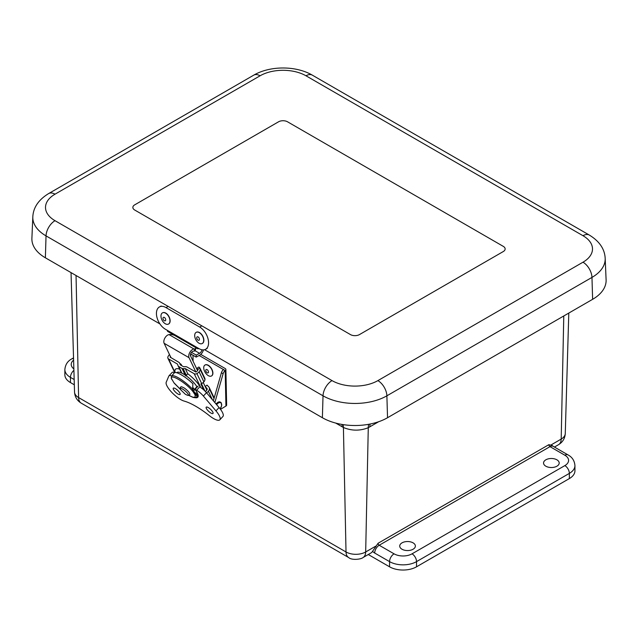 <?xml version="1.0" encoding="UTF-8"?>
<svg xmlns="http://www.w3.org/2000/svg" width="638" height="638" viewBox="0 0 638 638"><rect width="100%" height="100%" fill="white"/><g stroke="black" fill="none" stroke-linecap="round" stroke-linejoin="round"><path stroke-width="0.96" d="M402.012 542.858A7.823 4.514 180 0 1 410.513 541.869A7.823 4.514 180 0 1 415.37 546.024A7.823 4.514 180 0 1 407.546 550.562A7.823 4.514 180 0 1 399.723 546.024A7.823 4.514 180 0 1 402.012 542.858M545.841 459.815A7.823 4.514 180 0 1 554.342 458.834A7.823 4.514 180 0 1 559.199 462.981A7.823 4.514 180 0 1 551.376 467.526A7.823 4.514 180 0 1 543.552 462.981A7.823 4.514 180 0 1 545.841 459.815M343.18 424.629A38.998 22.976 -61 0 1 343.411 427.5C351.705 430.937 359.991 431.009 368.278 427.699L365.678 551.966A13.9 8.023 180 0 1 346.019 551.966A12.712 7.337 120 0 0 348.651 557.54C351.881 560.539 361.252 559.295 363.046 557.54L370.917 553.002A12.712 7.337 60 0 0 372.568 551.32L378.071 543.273A1.587 0.917 60 0 0 379.195 545.251A6.356 3.668 120 0 0 374.697 553.034L389.563 561.623L389.563 566.807A19.068 11.013 0 0 0 416.534 566.807L416.534 561.623L569.351 473.388A19.068 11.013 0 0 0 574.942 465.604C574.519 460.724 572.222 457.159 568.035 454.91L553.17 446.329A6.356 3.668 120 0 0 549.996 446.64L564.861 455.229A6.356 3.668 -60 0 1 568.035 454.91M368.278 554.518L389.563 566.807M564.861 455.229A12.712 7.337 180 0 1 564.861 465.604L412.036 553.832A6.356 3.668 60 0 1 416.534 561.623A19.068 11.013 0 0 1 389.563 561.623A6.356 3.668 -60 0 1 394.061 553.832L379.195 545.251L549.996 446.64A1.587 0.917 -120 0 1 548.871 444.67L552.333 445.587M73.553 358.668A6.356 3.668 -120 0 0 71.759 358.899C67.604 361.108 65.307 364.673 64.861 369.593L64.861 374.785A19.068 11.013 0 0 0 70.443 382.569L74.319 384.802M564.861 465.604A6.356 3.668 60 0 1 569.351 473.388L569.351 478.58A19.068 11.013 0 0 0 574.942 470.796L574.942 465.604M569.351 478.58L416.534 566.807M368.589 424.326A38.998 23.064 -118.8 0 0 368.278 427.699A92.51 52.117 121.2 0 0 369.865 426.814L378.693 421.71M592.622 299.318A46.072 26.597 0 0 0 606.1 279.859L605.183 258.334A45.154 26.07 0 0 1 591.968 277.41A12.712 7.337 -120 0 0 582.988 262.202L377.903 380.607A12.712 7.337 60 0 1 386.883 395.815L591.968 277.41L592.622 299.318L387.537 417.723L386.883 395.815A45.154 26.07 0 0 1 323.027 395.815A12.712 7.337 120 0 1 332.015 380.607L55.012 220.684A12.712 7.337 120 0 0 46.032 235.885L323.027 395.815L322.381 417.723A46.072 26.597 0 0 0 387.537 417.723M287.539 121.802L503.278 246.364A6.356 3.668 180 0 1 505.144 248.956A6.356 3.668 0 0 0 503.278 246.364L287.539 121.802A6.356 3.668 0 0 0 278.551 121.802A6.356 3.668 180 0 1 287.539 121.802M503.278 251.547A6.356 3.668 0 0 0 505.144 248.956A6.356 3.668 180 0 1 503.278 251.547L359.449 334.591A6.356 3.668 180 0 1 350.461 334.591A6.356 3.668 0 0 0 359.449 334.591L503.278 251.547M350.461 334.591L134.722 210.03A6.356 3.668 180 0 1 132.856 207.438A6.356 3.668 0 0 0 134.722 210.03L350.461 334.591M134.722 204.838A6.356 3.668 0 0 0 132.856 207.438A6.356 3.668 180 0 1 134.722 204.838L278.551 121.802L134.722 204.838M55.012 220.684A32.45 18.733 180 0 1 55.012 194.191A12.712 7.337 -120 0 0 48.655 193.561C38.591 199.71 33.312 207.462 32.817 216.808L31.9 238.333A46.072 26.597 0 0 0 45.378 257.8L159.923 323.929M204.575 349.712L322.381 417.723M168.56 324.024A6.356 3.796 -118.2 0 0 168.647 323.984A6.356 3.796 -118.2 0 0 168.982 316.584A6.356 3.796 -118.2 0 0 162.634 312.779A6.356 3.796 -118.2 0 0 162.546 312.835M167.858 324.303A6.356 3.796 -118.2 0 0 168.472 324.08A6.356 3.796 -118.2 0 0 168.807 316.679A6.356 3.796 -118.2 0 0 162.451 312.875A6.356 3.796 -118.2 0 0 161.877 319.79A6.356 3.796 -118.2 0 0 167.858 324.303M165.075 320.85A1.93 1.156 -118.2 0 0 164.987 317.979A1.93 1.156 -118.2 0 0 162.977 318.41A1.93 1.156 -118.2 0 0 165.075 320.85M202.286 343.499A6.356 3.796 -118.2 0 0 202.374 343.451A6.356 3.796 -118.2 0 0 203.57 338.18A6.356 3.796 -118.2 0 0 199.359 332.486A6.356 3.796 -118.2 0 0 196.36 332.254A6.356 3.796 -118.2 0 0 196.273 332.302M199.184 332.581A6.356 3.796 -118.2 0 0 196.185 332.35A6.356 3.796 -118.2 0 0 195.842 339.743A6.356 3.796 -118.2 0 0 202.198 343.547A6.356 3.796 -118.2 0 0 203.386 338.276A6.356 3.796 -118.2 0 0 199.184 332.581M198.075 336.92A1.93 1.156 -118.2 0 0 196.895 338.73A1.93 1.156 -118.2 0 0 199.263 339.998A1.93 1.156 -118.2 0 0 198.075 336.92M197.03 347.503L199.048 348.659A13.015 7.776 -118.2 0 0 205.532 349.321A13.015 7.776 -118.2 0 0 208.028 338.738A13.015 7.776 -118.2 0 0 199.686 327.047L165.96 307.572A13.015 7.776 -118.2 0 0 159.484 306.91A13.015 7.776 -118.2 0 0 156.988 317.501A13.015 7.776 -118.2 0 0 165.322 329.192L167.331 330.348A2.393 1.38 120 0 0 167.826 331.513L197.525 348.659A2.393 1.38 -60 0 1 197.03 347.503L167.331 330.348M203.426 349.895A5.59 3.23 -60 0 1 199.527 355.302L196.185 357.097L196.241 355.111L199.582 353.316A3.206 1.85 120 0 0 201.903 349.776M198.785 348.507L198.665 348.579A2.393 1.38 -60 0 1 197.525 348.659M196.185 357.097L190.65 353.899M196.241 355.111L191.504 352.375M171.861 333.841A3.206 1.85 -60 0 1 171.502 334.543M197.892 369.514L197.884 369.474A1.898 1.435 154.5 0 1 197.892 369.785A2.297 1.747 154.5 0 1 197.365 370.909A4.37 3.318 154.5 0 1 195.946 372.042L187.173 367.097A4.003 3.038 -25.5 0 0 185.235 366.659L183.529 366.714L180.283 364.84L179.836 363.54A4.003 3.038 -25.5 0 0 179.733 363.293A4.003 3.038 -25.5 0 0 178.72 362.217L170.091 357.113A4.37 3.318 154.5 0 1 170.418 356.483M174.772 372.608L167.922 358.245A2.584 1.962 154.5 0 0 168.576 358.939L177.492 364.091L178.05 365.718A2.4 1.826 154.5 0 0 178.114 365.869A2.4 1.826 154.5 0 0 178.72 366.515L181.966 368.389A2.4 1.826 154.5 0 0 183.138 368.66L185.275 368.581L194.199 373.732A2.584 1.962 154.5 0 0 196.911 373.597A6.779 5.144 154.5 0 0 199.112 371.842A4.705 3.573 154.5 0 0 200.188 369.538A4.299 3.262 154.5 0 0 199.957 368.126A4.299 3.262 154.5 0 0 199.885 367.982L199.511 367.504A4.003 0.654 -126.6 0 0 198.689 367.073L196.783 368.485A4.003 0.654 -126.6 0 0 196.799 369.003M167.922 358.245A2.584 1.962 154.5 0 1 167.922 356.857A6.779 5.144 154.5 0 1 169.381 354.68A4.705 3.573 154.5 0 1 169.501 354.561M196.783 368.485A4.003 0.654 -126.6 0 1 197.605 368.923L197.884 369.474L199.885 367.982M203.681 389.85L200.858 383.924A2.584 1.962 -25.5 0 0 201.688 383.597A6.779 5.144 -25.5 0 0 203.881 381.843A4.705 3.573 -25.5 0 0 204.965 379.538A4.299 3.262 -25.5 0 0 204.734 378.127L199.957 368.126M185.275 368.581L187.739 373.732A25.998 14.682 -168.4 0 0 186.424 375.543L185.538 375.862M204.942 391.038L201.448 383.717L204.973 391.07M175.203 372.544A18.119 5.455 42.9 0 1 179.669 369.139M187.739 373.732A18.119 5.455 42.9 0 1 200.699 387.529A9.155 2.751 -137.1 0 1 206.489 392.713L219.065 407.546A13.948 4.195 -137.1 0 1 222.925 416.47L219.823 419.812A13.948 4.195 -137.1 0 0 215.963 410.888L219.065 407.546M181.527 373.031L181.336 372.608M196.568 387.091A13.51 4.067 42.9 0 1 196.799 387.489M214.169 398.024A4.299 3.262 -25.5 0 0 213.993 397.538A4.299 3.262 -25.5 0 0 213.921 397.394M207.159 388.925L206.848 388.271A1.898 1.435 154.5 0 1 207.055 388.574A1.898 1.435 154.5 0 1 207.159 389.196A2.297 1.747 154.5 0 1 206.624 390.32A4.37 3.318 154.5 0 1 205.3 391.405M206.553 392.785A6.779 5.144 -25.5 0 0 208.371 391.254A4.705 3.573 154.5 0 0 209.455 388.949A4.299 3.262 154.5 0 0 209.224 387.537A4.299 3.262 154.5 0 0 208.746 386.859L207.047 385.121L205.165 386.516M206.848 388.271L205.197 386.596M195.276 347.359A4.003 1.3 -164 0 1 195.858 348.356A4.003 1.3 -164 0 1 194.845 348.882L193.96 348.994A5.407 3.118 120 0 0 189.805 352.415A5.407 3.118 120 0 0 189.039 357.687L195.906 372.066M197.581 370.63L190.602 356.004A3.007 1.731 -60 0 1 191.025 353.077A3.007 1.731 -60 0 1 193.33 351.179L194.215 351.067A4.003 1.3 16 0 0 195.236 350.541L195.858 348.356M171.04 357.782L164.126 343.3A5.407 3.118 -60 0 1 164.891 338.036A5.407 3.118 -60 0 1 169.046 334.607L169.923 334.503A4.003 1.3 -164 0 1 174.589 335.421M180.522 364.976L179.836 363.54L181.104 364.266L181.798 365.718M206.848 390.041L203.243 382.489M197.07 392.434L196.185 393.383L194.654 392.498M196.121 395.313A14.818 4.458 -137.1 0 0 196.185 393.383M192.612 388.51L194.335 389.499A14.818 4.458 -137.1 0 0 192.652 387.178M195.619 388.757L195.395 388.351M194.335 389.499L196.935 386.7A14.818 4.458 -137.1 0 0 185.794 375.519A14.818 4.458 -137.1 0 0 176.79 372.664L176.71 372.751M193.585 390.879L195.579 388.733M196.512 387.154A13.31 4.003 42.9 0 1 196.735 387.553M216.641 404.691A4.514 2.608 -60 0 1 217.199 404.006A4.514 2.608 -60 0 1 221.298 403.328A4.514 2.608 -60 0 1 220.126 408.846M192.469 389.563A15.312 3.581 39.8 0 1 193.737 391.07L193.115 391.82L192.612 389.308L192.899 383.773A16.317 3.812 -140.2 0 0 174.214 372.943A16.317 3.812 -140.2 0 0 174.19 372.975M192.413 389.914L192.612 389.308A16.317 3.812 -140.2 0 0 180.036 378.805A16.317 3.812 -140.2 0 0 171.598 376.085L171.223 378.127L173.911 382.728L180.331 389.26M188.76 395.361L192.963 397.251L195.092 397.243L195.148 394.986L193.115 391.82C186.121 382.489 168.129 372.106 171.885 379.562M195.77 394.236A15.312 3.581 39.8 0 1 196.073 395.153A15.312 3.581 39.8 0 1 196.113 395.424L195.148 394.986L195.77 394.236L193.737 391.07M173.911 382.728L174.708 383.701M197.788 393.997L196.153 395.401M198.099 395.074L196.903 396.007A16.317 3.812 -140.2 0 1 196.671 396.964L195.053 397.697L193.075 397.402L188.704 395.377M173.416 389.427A4.618 1.388 -137.1 0 0 176.862 393.279A4.618 1.388 -137.1 0 0 180.06 394.451A4.618 1.388 -137.1 0 0 177.627 390.296A4.618 1.388 -137.1 0 0 173.305 388.175A4.618 1.388 -137.1 0 0 173.416 389.427M195.244 397.681A15.511 4.673 -137.1 0 0 197.764 397.243A15.511 4.673 -137.1 0 0 197.062 392.426L195.061 389.355L196.6 390.249L199.702 386.907M219.823 419.812A13.948 4.195 -137.1 0 1 209.424 415.697A46.598 14.028 -137.1 0 0 184.063 401.055A13.94 4.195 -137.1 0 1 171.726 392.306A13.94 4.195 -137.1 0 1 166.231 382.186L168.815 376.109A9.155 2.751 42.9 0 1 168.974 375.854A9.155 2.751 42.9 0 1 171.678 375.989M196.6 390.249A9.155 2.751 -137.1 0 1 203.386 396.046L215.963 410.888M206.337 408.432A4.625 1.388 -137.1 0 0 209.79 412.292A4.625 1.388 -137.1 0 0 212.988 413.464A4.625 1.388 -137.1 0 0 210.548 409.301A4.625 1.388 -137.1 0 0 206.218 407.172A4.625 1.388 -137.1 0 0 206.337 408.432M168.974 375.854L172.085 372.52A9.155 2.751 42.9 0 1 174.716 372.624M195.061 389.355L198.163 386.022M191.169 354.202A4.003 2.313 120 0 0 190.834 355.095L190.587 355.972M192.987 355.246L193.107 361.267M199.16 355.502L223.491 369.554A4.003 2.313 120 0 0 221.41 372.751L213.363 400.824M223.491 369.554L225.19 370.526A2.4 1.42 -1.2 0 0 225.892 369.498A2.4 1.42 -1.2 0 0 225.19 368.525L200.755 354.417M220.501 409.341L225.932 406.055A2.4 1.42 -1.2 0 0 226.642 405.018L225.892 369.498M225.932 406.055L225.19 370.526A4.003 2.313 120 0 0 223.109 373.732L214.846 402.57M211.609 375.902A6.356 3.581 -121.2 0 0 211.696 375.846A6.356 3.581 -121.2 0 0 212.526 370.877A6.356 3.581 -121.2 0 0 208.395 365.343A6.356 3.581 -121.2 0 0 205.117 364.968A6.356 3.581 -121.2 0 0 205.029 365.032M208.219 365.454A6.356 3.581 -121.2 0 0 204.934 365.08A6.356 3.581 -121.2 0 0 205.165 372.377A6.356 3.581 -121.2 0 0 211.513 375.957A6.356 3.581 -121.2 0 0 212.35 370.981A6.356 3.581 -121.2 0 0 208.219 365.454M207.111 369.649A1.93 1.093 -121.2 0 0 205.93 371.252A1.93 1.093 -121.2 0 0 208.299 372.68A1.93 1.093 -121.2 0 0 207.111 369.649M370.032 424.047A38.998 22.513 -120 0 0 369.865 426.814M341.992 424.437A38.998 22.513 -60 0 1 342.12 426.766A90.636 51.064 -121.2 0 0 343.411 427.5L346.019 551.966L78.602 397.578A13.9 8.023 180 0 1 74.534 392.035L71.041 272.609M372.568 551.32A7.943 4.586 -120 0 0 374.697 553.034M375.718 546.176L365.678 551.966A12.712 7.337 60 0 1 363.046 557.54M554.422 447.055L558.569 444.662C562.716 442.126 564.949 438.426 565.268 433.545A13.9 8.023 180 0 1 561.193 439.088L551.152 444.885M563.777 315.969L561.193 439.088A12.712 7.337 -120 0 1 558.569 444.662M70.443 382.569L70.443 377.377L74.168 379.522M76.05 275.504L78.602 397.578A12.712 7.337 -60 0 0 81.233 403.152L348.651 557.54M73.896 370.335A6.356 3.668 120 0 0 70.443 377.377A19.068 11.013 0 0 1 64.861 369.593M73.856 368.876A12.712 7.337 180 0 1 73.601 360.127M412.036 553.832A12.712 7.337 180 0 1 394.061 553.832M548.871 444.67L378.071 543.273M335.755 423.098L342.12 426.766M48.655 193.561L253.741 75.156C270.041 65.594 296.04 65.594 312.341 75.156L589.345 235.079A12.712 7.337 120 0 0 582.988 235.709A32.45 18.733 180 0 1 582.988 262.202M377.903 380.607A32.45 18.733 180 0 1 332.015 380.607M312.341 75.156A12.712 7.337 120 0 0 305.985 75.786L582.988 235.709M253.741 75.156A12.712 7.337 60 0 1 260.097 75.786A32.45 18.733 180 0 1 305.985 75.786M32.817 216.808A45.154 26.07 0 0 0 46.032 235.885L45.378 257.8M55.012 194.191L260.097 75.786M201.377 326.138L199.686 327.047M195.116 350.74L199.582 353.316M165.96 307.572L167.65 306.671M168.576 358.939L175.075 372.552M203.881 381.843L199.112 371.842M204.965 379.538L200.188 369.538M183.138 368.66L186.424 375.543M178.72 366.515L181.918 373.206M185.164 375.088L181.966 368.389M201.688 383.597L196.911 373.597M200.818 387.609L194.199 373.732M212.398 399.675L208.371 391.254M214.025 398.527L209.455 388.949M194.845 348.882L194.215 351.067M193.96 348.994L169.046 334.607M189.039 357.687L164.126 343.3M180.522 389.603L180.522 389.603A5.319 1.244 39.8 0 1 182.532 389.036A5.319 1.244 39.8 0 1 187.747 393.526A5.319 1.244 39.8 0 1 187.189 395.153L185.339 394.26L180.522 389.603L180.323 387.338C181.519 387.266 179.717 385.615 184.518 388.167C190.387 392.593 189.98 394.42 189.725 394.38C189.781 395.289 188.936 395.552 187.189 395.153M203.386 396.046L206.489 392.713M190.435 354.872L190.834 355.095M223.109 373.732L221.41 372.751M565.268 433.545L568.793 313.075M81.233 403.152C77.078 400.616 74.845 396.908 74.534 392.035M71.759 358.899L73.529 357.878M553.17 446.329L552.309 445.563M589.345 235.079C599.409 241.236 604.688 248.979 605.183 258.334M205.532 349.321L207.214 348.42M161.167 306.009L159.484 306.91M180.546 364.992L179.733 363.293M178.114 365.869L181.487 372.935M213.993 397.538L209.224 387.537M196.145 395.369L197.676 393.718M220.166 408.894L221.657 405.664L221.099 402.546L219.624 401.804L218.188 402.084L215.971 403.894M174.214 372.943L171.598 376.085M174.357 383.342L180.363 389.332M198.131 395.217L196.671 396.964"/></g></svg>
